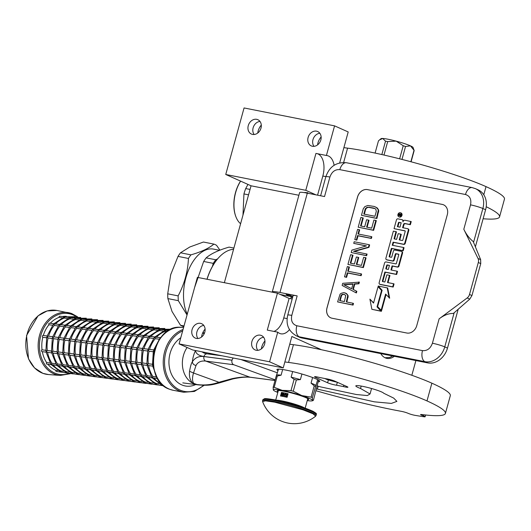 <?xml version="1.0" encoding="UTF-8"?>
<svg xmlns="http://www.w3.org/2000/svg" width="531" height="531" viewBox="0 0 531 531"><rect width="100%" height="100%" fill="white"/><g stroke="black" fill="none" stroke-linecap="round" stroke-linejoin="round"><path stroke-width="0.8" d="M206.971 279.26A42.195 23.895 -78.8 0 1 218.407 257.98A42.195 23.895 -78.8 0 1 218.513 257.867M233.554 249.304A42.56 24.107 101.2 0 0 218.619 257.747A42.56 24.107 101.2 0 0 207.063 279.273M317.565 195.169L322.835 176.026A18.505 10.481 101.2 0 0 317.989 153.93A18.505 10.481 101.2 0 0 317.425 153.711M334.112 165.287A18.505 10.481 101.2 0 0 328.463 156.001A18.505 10.481 101.2 0 0 327.169 155.59A18.505 10.481 101.2 0 0 326.412 155.49L334.576 125.86L348.203 131.953L339.687 162.884M289.488 329.605A18.505 10.481 101.2 0 1 280.892 333.813A18.505 10.481 101.2 0 1 277.746 332.167L267.279 330.096L277.441 293.198L197.399 277.361L179.08 343.889L192.707 349.989L283.215 367.897L291.864 336.495L321.461 349.737M334.576 125.86L244.068 107.952L225.741 174.473L251.05 185.797L224.361 282.698M394.36 356.301A23.225 13.156 -78.8 0 1 386.88 358.379A23.225 13.156 -78.8 0 1 385.254 357.861A23.225 13.156 -78.8 0 1 380.754 353.606M277.746 332.167L269.589 361.797L283.215 367.897M411.837 375.271L415.892 360.562M201.554 337.039A12.492 10.208 114.1 0 1 205.099 329.107M261.391 348.874A12.492 10.208 114.1 0 1 264.942 340.948M179.08 343.889L269.589 361.797M200.512 323.346A7.865 6.425 114.1 0 1 201.647 323.704A7.865 6.425 114.1 0 1 204.574 332.831A7.865 6.425 114.1 0 1 196.357 338.42A7.865 6.425 114.1 0 1 195.222 338.061A7.865 6.425 114.1 0 1 192.295 328.935A7.865 6.425 114.1 0 1 200.512 323.346M260.356 335.187A7.865 6.425 114.1 0 1 261.491 335.546A7.865 6.425 114.1 0 1 264.418 344.672A7.865 6.425 114.1 0 1 256.201 350.261A7.865 6.425 114.1 0 1 255.066 349.902A7.865 6.425 114.1 0 1 252.139 340.776A7.865 6.425 114.1 0 1 260.356 335.187M273.95 331.417A18.505 10.481 101.2 0 0 283.746 317.943L289.123 298.429L292.169 299.033M289.123 298.429L277.441 293.198M251.05 185.797L298.887 195.262M225.741 174.473L305.783 190.31L315.905 194.837M256.705 119.336A7.865 6.425 114.1 0 1 257.84 119.694A7.865 6.425 114.1 0 1 260.767 128.827A7.865 6.425 114.1 0 1 252.55 134.416A7.865 6.425 114.1 0 1 251.415 134.051A7.865 6.425 114.1 0 1 248.488 124.924A7.865 6.425 114.1 0 1 256.705 119.336M316.549 131.177A7.865 6.425 114.1 0 1 317.684 131.535A7.865 6.425 114.1 0 1 320.611 140.669A7.865 6.425 114.1 0 1 312.394 146.257A7.865 6.425 114.1 0 1 311.259 145.892A7.865 6.425 114.1 0 1 308.332 136.766A7.865 6.425 114.1 0 1 316.549 131.177M305.783 190.31L315.945 153.413L326.412 155.49M257.747 133.029A12.492 10.208 114.1 0 1 261.292 125.097M317.584 144.87A12.492 10.208 114.1 0 1 321.136 136.938M197.944 338.506A7.865 6.425 114.1 0 1 197.432 330.435A7.865 6.425 114.1 0 1 203.791 325.437M257.787 350.347A7.865 6.425 114.1 0 1 257.276 342.276A7.865 6.425 114.1 0 1 263.635 337.278M254.137 134.496A7.865 6.425 114.1 0 1 253.626 126.424A7.865 6.425 114.1 0 1 259.984 121.433M313.98 146.337A7.865 6.425 114.1 0 1 313.469 138.266A7.865 6.425 114.1 0 1 319.828 133.274M289.753 295.555A8.33 0.883 -164.6 0 0 291.413 296.185M291.267 296.716A12.956 1.374 15.4 0 1 289.587 296.159M301.973 338.021A18.505 15.12 114.1 0 1 299.298 337.172L296.577 335.95A18.505 15.12 -65.9 0 0 299.245 336.8L301.973 338.021L427.641 362.885A18.505 15.12 114.1 0 0 447.487 348.104L458.193 309.248M463.809 229.253C466.284 234.417 469.417 238.505 473.201 241.512L480.641 259.646L480.747 263.595L478.312 262.506A5.549 4.54 -65.9 0 0 478.033 258.484L463.809 229.253L470.526 204.86A9.253 0.982 15.4 0 1 482.871 208.517A18.505 15.12 -65.9 0 0 475.471 188.664L478.199 189.886A18.505 15.12 114.1 0 1 485.599 209.738L475.384 246.829M292.846 296.57L289.415 295.037L286.123 294.386L289.541 296.325L280.361 294.506M287.736 315.122L293.105 295.608A9.253 0.982 15.4 0 1 297.161 295.886L291.784 315.401A9.253 0.982 -164.6 0 0 287.736 315.122C285.651 324.474 288.599 331.417 296.577 335.95M272.31 292.183A17.583 1.865 15.4 0 1 272.257 291.957A17.583 1.865 15.4 0 1 279.956 292.481L297.161 295.886M272.257 291.957L299.617 192.614A17.583 1.865 15.4 0 1 307.323 193.145L324.527 196.55L329.904 177.035A9.253 0.982 -164.6 0 0 325.848 176.757C329.386 166.588 336.262 161.915 346.484 162.745L472.152 187.609A9.253 5.244 -78.8 0 0 465.488 194.512L339.827 169.641C335.134 169.27 331.829 171.732 329.904 177.035M326.99 307.874L357.529 196.994A9.253 7.56 114.1 0 1 367.452 189.607L442.257 204.408A9.253 7.56 114.1 0 1 443.591 204.833A9.253 7.56 114.1 0 1 447.294 214.756L416.755 325.636A9.253 7.56 114.1 0 1 406.832 333.023L332.028 318.222A9.253 7.56 114.1 0 1 330.694 317.797A9.253 7.56 114.1 0 1 326.99 307.874L327.036 307.894A9.253 7.56 -65.9 0 0 330.713 317.81M467.161 297.964L439.13 318.839C443.989 315.142 448.741 313.35 453.388 313.443L469.762 299.132L467.161 297.964A5.549 4.54 -65.9 0 0 469.51 294.466L478.312 262.506M289.541 296.325L289.846 295.229M443.617 204.847A9.253 7.56 -65.9 0 0 442.303 204.428L367.505 189.627A9.253 7.56 -65.9 0 0 357.582 197.021L327.036 307.894M480.747 263.595L471.946 295.555L469.762 299.132M346.843 302.033L348.203 295.88L346.497 293.55L343.856 292.621L341.333 293.258L340.079 294.147L337.603 301.913L352.564 304.874L353.009 303.254L346.325 301.933L347.719 295.661L347.062 294.393L345.13 292.873M337.603 301.913L353.055 305.093L353.5 303.473L353.009 303.254M355.909 292.734L356.394 292.946L356.845 291.333L353.321 289.495L354.808 284.098L358.923 283.773L359.368 282.16L342.734 283.295L342.137 285.452L355.909 292.734L356.354 291.114L352.836 289.276L354.316 283.879L358.438 283.561L358.883 281.941M348.263 271.301L349.418 267.1L347.34 266.569L344.519 276.824L346.106 277.136L347.294 272.821L360.668 275.463L361.113 273.843L347.745 271.202L348.933 266.881M344.519 276.824L346.597 277.355L347.785 273.04L361.153 275.682L361.598 274.062L361.113 273.843M347.938 264.411L363.383 267.591L366.058 257.874L365.574 257.661L363.662 257.283L361.432 265.374L356.341 264.365L358.272 257.349L356.361 256.971L354.429 263.987L350.287 263.17L352.518 255.079L350.613 254.701L347.938 264.411L362.892 267.372L365.574 257.661M350.812 263.27L353.009 255.292L352.518 255.079M356.859 264.471L358.757 257.568L358.272 257.349M351.203 252.537L366.649 255.716L367.1 254.097L353.56 251.296L368.468 247.134L369.138 244.711L354.177 241.751L353.732 243.364L366.463 245.886L351.874 250.114L351.203 252.537L366.164 255.497L366.609 253.884M353.732 243.364L366.217 245.959M354.303 251.448L368.959 247.353L369.622 244.924L369.138 244.711M358.518 234.071L359.673 229.87L357.595 229.339L354.774 239.587L356.361 239.906L357.555 235.585L370.923 238.233L371.368 236.614L358 233.972L359.188 229.651M354.774 239.587L356.852 240.125L358.04 235.804L371.408 238.452L371.853 236.833L371.368 236.614M358.193 227.182L373.638 230.354L376.313 220.644L375.829 220.425L373.917 220.046L371.687 228.144L366.596 227.135L368.527 220.119L366.616 219.741L364.684 226.757L360.549 225.94L362.773 217.843L360.868 217.464L358.193 227.182L373.154 230.142L375.829 220.425M361.067 226.04L363.264 218.062L362.773 217.843M367.113 227.235L369.012 220.338L368.527 220.119M361.458 215.307L376.904 218.487L378.742 210.601L377.428 208.066L374.302 206.466L367.857 205.477L364.87 206.592L363.244 208.836L361.458 215.307L376.419 218.268L378.258 210.382L377.919 209.174L375.815 207.057M399.086 216.867A2.184 1.785 -65.9 0 0 399.319 216.993A2.184 1.785 -65.9 0 0 399.637 217.093A2.184 1.785 -65.9 0 0 401.921 215.54A2.184 1.785 -65.9 0 0 401.104 213.004A2.184 1.785 -65.9 0 0 400.852 212.918M403.407 220.936A2.024 1.653 -65.9 0 0 402.584 219.92A2.024 1.653 -65.9 0 0 402.325 219.841M403.115 227.779L403.938 224.799A1.354 1.108 -65.9 0 1 405.392 223.71L410.377 224.699L411.226 221.6L405.08 220.259A2.024 1.653 -65.9 0 0 402.903 221.878A2.024 1.653 -65.9 0 0 402.093 219.708A2.024 1.653 -65.9 0 0 401.801 219.615L397.905 218.838A1.354 1.108 -65.9 0 0 396.445 219.927L394.048 228.642L404.934 230.793A0.511 0.418 114.1 0 1 405.213 231.37L402.817 240.085A0.511 0.418 114.1 0 1 402.266 240.49L399.232 239.893L400.805 234.184L398.19 233.667L396.617 239.375L394.42 238.943A0.511 0.418 114.1 0 1 394.141 238.366L395.993 231.649L393.358 231.131L385.898 258.225A1.354 1.108 -65.9 0 0 386.634 259.745L392.296 260.867A1.354 1.108 -65.9 0 0 393.756 259.785L395.329 254.077A0.511 0.418 114.1 0 1 395.88 253.665L398.489 254.183A0.511 0.418 114.1 0 1 398.774 254.754L396.372 263.469A0.511 0.418 114.1 0 1 395.821 263.88L386.03 261.942A1.354 1.108 -65.9 0 0 384.577 263.031L379.134 282.777A1.354 1.108 -65.9 0 0 379.877 284.291L392.714 286.833L393.571 283.733L387.491 282.532L389.475 275.323L386.86 274.806L384.875 282.014L382.678 281.576A0.511 0.418 114.1 0 1 382.393 281.005L384.862 272.038L396.172 274.275L397.029 271.175L390.949 269.974L392.07 265.892L397.055 266.874A1.354 1.108 -65.9 0 0 398.509 265.792L402.067 252.882A1.354 1.108 -65.9 0 0 401.33 251.362L394.825 250.081A1.354 1.108 -65.9 0 0 393.371 251.163L391.798 256.871A0.511 0.418 114.1 0 1 391.247 257.283L389.469 256.924A0.511 0.418 114.1 0 1 389.183 256.354L391.387 248.355L402.697 250.592L403.553 247.492L392.243 245.256L393.099 242.156L403.308 244.174A1.354 1.108 -65.9 0 0 404.761 243.092L408.319 230.182A1.354 1.108 -65.9 0 0 407.582 228.669L402.598 227.68L403.454 224.58A1.354 1.108 114.1 0 1 404.907 223.498L409.886 224.48L410.742 221.381M392.761 245.355L393.584 242.375L403.792 244.393A1.354 1.108 -65.9 0 0 405.246 243.311L408.804 230.401A1.354 1.108 -65.9 0 0 408.067 228.881M389.714 256.977A0.511 0.418 -65.9 0 1 389.674 256.573L391.878 248.574L403.182 250.811L404.038 247.711L403.553 247.492M391.466 270.08L392.562 266.111L397.54 267.093A1.354 1.108 -65.9 0 0 399 266.011L402.551 253.101A1.354 1.108 -65.9 0 0 401.814 251.581M382.924 281.629A0.511 0.418 -65.9 0 1 382.884 281.218L385.353 272.257L396.657 274.494L397.513 271.394L397.029 271.175M388.008 282.631L389.96 275.543L389.475 275.323M379.99 284.344A1.354 1.108 -65.9 0 0 380.362 284.51L393.199 287.052L394.055 283.952L393.571 283.733M386.747 259.798A1.354 1.108 -65.9 0 0 387.119 259.964L392.787 261.086A1.354 1.108 -65.9 0 0 394.241 259.998L395.814 254.296A0.511 0.418 -65.9 0 1 396.365 253.884L398.728 254.349M394.672 238.99A0.511 0.418 -65.9 0 1 394.626 238.585L396.478 231.868L395.993 231.649M399.75 239.999L401.29 234.403L400.805 234.184M394.048 228.642L405.166 230.958M381.543 290.484L378.059 286.694L373.545 303.082L369.908 299.126L371.873 309.308L380.919 311.1L377.03 306.872L381.543 290.484L378.059 286.694M371.873 309.308L381.404 311.319L377.514 307.091L377.634 306.652M373.612 302.836L369.908 299.126M381.105 310.423L385.606 294.088L389.654 298.183L387.696 288.008L378.245 286.017L382.128 290.245L377.614 306.633L381.59 310.642L386.024 294.546M346.497 293.55L346.013 293.331M347.546 294.612L347.062 294.393M348.203 295.88L347.719 295.661M348.15 297.294L347.666 297.075M353.055 305.093L352.564 304.874M358.923 283.773L358.438 283.561M354.808 284.098L354.316 283.879M353.321 289.495L352.836 289.276M356.845 291.333L356.354 291.114M361.153 275.682L360.668 275.463M347.785 273.04L347.294 272.821M346.597 277.355L346.106 277.136M363.383 267.591L362.892 267.372M366.649 255.716L366.164 255.497M368.959 247.353L368.468 247.134M371.408 238.452L370.923 238.233M358.04 235.804L357.555 235.585M356.852 240.125L356.361 239.906M373.638 230.354L373.154 230.142M377.428 208.066L376.944 207.847M378.404 209.393L377.919 209.174M378.742 210.601L378.258 210.382M378.689 212.008L378.205 211.796M376.904 218.487L376.419 218.268M399.153 216.88A2.184 1.785 -65.9 0 0 401.436 215.327A2.184 1.785 -65.9 0 0 400.62 212.785A2.184 1.785 -65.9 0 0 400.308 212.685A2.184 1.785 -65.9 0 0 398.018 214.239A2.184 1.785 -65.9 0 0 398.834 216.781A2.184 1.785 -65.9 0 0 399.153 216.88M410.377 224.699L409.886 224.48M393.584 242.375L393.099 242.156M403.182 250.811L402.697 250.592M391.878 248.574L391.387 248.355M392.562 266.111L392.07 265.892M396.657 274.494L396.172 274.275M385.353 272.257L384.862 272.038M393.199 287.052L392.714 286.833M377.514 307.091L377.03 306.872M381.404 311.319L380.919 311.1M389.17 297.964L387.205 287.789M344.42 301.555L339.641 300.606L341.055 295.482L342.382 294.32L344.367 294.433L345.734 295.555L344.42 301.555M352.969 283.899L351.635 288.758L343.71 284.629L352.969 283.899M365.155 209.214L365.766 208.198L367.731 207.163L375.052 208.61L375.862 209.34L376.293 211.418L374.959 216.27L363.815 214.066L365.155 209.214L365.64 209.426L366.257 208.411L365.766 208.198M398.675 213.801L401.224 214.059L401.064 214.643L400.168 214.471L399.743 215.247L400.839 215.467L400.719 215.891L398.237 215.4L398.675 213.801L399.83 213.907M401.197 222.761L399.982 227.162L397.367 226.644L398.442 222.735A0.511 0.418 114.1 0 1 398.993 222.323L401.197 222.761M389.455 265.374L388.334 269.456L386.137 269.025A0.511 0.418 114.1 0 1 385.851 268.447L386.707 265.347A0.511 0.418 114.1 0 1 387.258 264.936L389.455 265.374M340.159 300.712L341.539 295.701L341.055 295.482M341.539 295.701L342.083 294.951L341.599 294.738M342.083 294.951L342.867 294.539L342.382 294.32M342.867 294.539L343.896 294.459L343.411 294.24M343.896 294.459L344.738 294.625M351.641 288.725L343.71 284.629M344.194 284.842L352.903 284.158M366.257 208.411L367.113 207.727L366.629 207.515M367.113 207.727L368.222 207.382L367.731 207.163M368.222 207.382L369.569 207.362L369.078 207.143M369.569 207.362L373.857 208.086M374.342 208.305L375.065 208.623M364.332 214.172L365.64 209.426M401.197 214.172L399.836 214.152M400.805 215.579L399.743 215.247M398.754 215.5L398.867 215.095M397.885 226.75L398.934 222.954L398.442 222.735M401.164 222.874L399.485 222.542A0.511 0.418 -65.9 0 0 398.934 222.954M389.429 265.487L387.743 265.155A0.511 0.418 -65.9 0 0 387.192 265.566L386.342 268.666A0.511 0.418 -65.9 0 0 386.382 269.071M399.969 214.544L399.08 214.252L398.781 215.055L399.79 215.267M399.763 215.374L399.272 215.155L399.498 214.338M398.781 215.055L399.272 215.155M292.601 297.46L291.061 297.46M292.667 297.207L291.114 297.267M219.934 250.167L216.522 245.289A43.489 24.632 -78.8 0 0 215.214 244.625A43.489 24.632 101.2 0 0 213.867 244.101C209.068 248.249 201.428 251.833 190.928 254.853A43.489 24.632 101.2 0 0 188.445 258.458C187.861 271.494 184.423 283.966 178.137 295.88A43.489 24.632 101.2 0 0 178.31 300.665L187.038 314.976M190.928 254.853L180.5 252.789L189.813 246.988L203.439 242.036L213.867 244.101M206.154 257.867L215.745 259.765A43.489 24.632 101.2 0 0 213.263 263.363L203.665 261.464A43.489 24.632 101.2 0 1 206.154 257.867C210.92 253.712 218.566 250.128 229.087 247.114L233.899 248.063M213.263 263.363L212.413 266.429M203.665 261.464L194.638 287.39M217.61 258.889L215.745 259.765M219.575 250.307L213.562 249.112A38.398 21.751 101.2 0 0 188.273 270.744A38.398 21.751 101.2 0 0 187.257 314.199M180.5 252.789A43.489 24.632 101.2 0 0 178.018 256.393L170.703 274.673L167.71 293.816A43.489 24.632 101.2 0 0 167.882 298.601L178.31 300.665M167.71 293.816L178.137 295.88M170.916 273.923A38.863 22.01 101.2 0 0 170.703 274.673A38.863 22.01 101.2 0 0 170.497 275.456M167.882 298.601L172.037 311.511L180.513 325.271L184.011 325.968M178.018 256.393L188.445 258.458M180.513 325.271A43.489 24.632 -78.8 0 0 183.168 326.465L183.839 326.592M235.664 216.097A26.742 15.147 -78.8 0 1 235.585 215.878A26.742 15.147 -78.8 0 1 240.563 181.104M240.603 223.73A27.293 15.459 -78.8 0 1 235.744 216.316A27.293 15.459 -78.8 0 1 240.623 181.131M250.048 189.434L245.714 188.578L247.95 184.41M248.561 194.837L243.941 193.928A30.532 17.297 -78.8 0 1 245.714 188.578M242.979 215.101L243.941 193.928M383.11 354.077L391.4 355.717M316.051 390.75A5.549 0.591 -164.6 0 0 317.06 391.048A118.433 12.571 -164.6 0 0 393.537 409.852A118.433 12.571 -164.6 0 0 401.403 411.352A4.626 0.491 15.4 0 1 407.562 413.098L408.711 413.569A4.626 0.491 -164.6 0 0 415.123 415.361A129.537 13.746 -164.6 0 0 423.984 416.762A4.626 0.491 -164.6 0 0 425.132 416.749A4.626 0.491 -164.6 0 0 423.539 415.906L422.165 415.408A4.626 0.491 15.4 0 1 420.572 414.565A4.626 0.491 15.4 0 1 421.508 414.525A118.433 12.571 -164.6 0 0 445.423 413.423A118.433 12.571 -164.6 0 0 426.99 400.918A88.823 9.425 -164.6 0 0 288.552 362.434L284.855 361.95M343.444 386.575A5.549 0.591 -164.6 0 0 345.482 387.039A5.549 0.591 -164.6 0 0 347.918 387.205A5.549 0.591 -164.6 0 0 347.048 386.621L334.882 381.178A5.549 0.591 -164.6 0 0 325.928 378.736L319.038 377.375A5.549 0.591 -164.6 0 0 314.571 376.744A5.549 0.591 -164.6 0 0 315.434 377.329L327.6 382.771A5.549 0.591 -164.6 0 0 335.008 384.968A5.549 0.591 -164.6 0 0 336.561 385.214L343.444 386.575L343.829 385.181M445.423 413.423L450.308 395.688A118.433 12.571 -164.6 0 0 431.876 383.183A88.823 9.425 -164.6 0 0 293.444 344.699L289.74 344.214M336.561 385.214L337.364 382.287M317.04 385.864A71.984 7.64 -164.6 0 0 320.512 386.88L356.321 394.513L367.333 395.555L370.047 393.969L360.529 388.486A15.917 1.686 -164.6 0 1 355.816 385.891A15.917 1.686 -164.6 0 1 362.786 386.369A14.065 1.493 -164.6 0 1 383.707 393.232L393.69 398.104L396.903 401.383L391.36 403.414L374.395 401.834L317.405 389.143A3.976 0.425 -164.6 0 0 316.542 388.924M360.529 388.486L361.193 386.07M208.882 353.188A9.253 0.982 -164.6 0 0 210.541 353.838L212.506 354.555M318.162 381.782A22.209 2.356 -164.6 0 0 319.742 381.358A22.209 2.356 -164.6 0 0 308.816 376.187A22.209 2.356 -164.6 0 0 286.647 370.233A22.209 2.356 -164.6 0 0 276.923 369.563A22.209 2.356 -164.6 0 0 278.058 370.738M324.773 378.51L326.864 379.446A14.802 1.573 -164.6 0 0 337.371 382.293M233.421 358.04A3.684 2.914 97.5 0 0 232.014 360.177L232.001 360.217A3.684 2.914 97.5 0 0 233.793 364.751L205.743 361.08C201.07 360.602 197.831 362.056 196.039 365.441L193.523 373.001L189.56 371.308C188.983 376.373 190.058 380.355 192.793 383.256L198.083 384.882M195.448 350.526L195.441 350.626C196.032 353.792 198.873 355.75 203.964 356.5L203.95 356.547C198.866 355.936 195.003 357.682 192.368 361.797C191.359 363.104 190.423 366.277 189.56 371.308M275.025 380.462L249.909 377.169C245.229 376.691 239.335 377.176 232.226 378.63L218.951 382.267L193.523 373.001C192.129 377.641 192.182 381.085 193.696 383.342L196.868 384.504C204.402 385.539 211.763 384.796 218.951 382.267A3.684 0.339 71.8 0 0 219.369 382.904L232.843 378.935C240.165 377.362 246.019 376.811 250.406 377.289L250.406 377.289A3.684 2.914 97.5 0 1 249.909 377.169L205.743 361.08A3.684 2.914 -82.5 0 1 203.95 356.547L232.001 360.217M201.84 351.794L204.515 353.261M275.197 379.838L233.793 364.751M277.474 372.862L240.835 359.507M282.645 369.53L281.091 375.178L277.295 376.014A22.853 2.423 -164.6 0 0 276.259 375.968L273.146 387.265L273.299 389.94A20.357 2.164 -164.6 0 0 273.511 390.225A20.357 2.164 -164.6 0 0 276.452 391.898A20.357 2.164 -164.6 0 0 277.806 392.475M301.92 374.03L300.38 379.625L296.364 379.944L293.251 391.247A22.853 2.423 -164.6 0 0 290.981 390.643L282.213 390.365L274.182 387.318A22.853 2.423 -164.6 0 0 273.146 387.265M312.6 377.521L311.053 383.15L314.233 385.845L311.12 397.142L301.807 395.575L293.251 391.247M317.677 379.678L312.361 397.699L312.513 400.367A20.357 2.164 -164.6 0 0 301.807 395.575A20.357 2.164 -164.6 0 0 282.213 390.365M313.423 400.274L312.513 400.367L313.423 400.274L318.6 380.189M282.187 390.358A20.357 2.164 -164.6 0 0 273.299 389.94L273.458 390.166M276.259 375.968L278.496 369.145M277.295 376.014L274.182 387.318M292.667 371.567L291.127 377.163L294.094 379.34L290.981 390.643M291.127 377.163A21.28 2.257 15.4 0 1 300.38 379.625M294.094 379.34A22.853 2.423 15.4 0 1 296.364 379.944M311.12 397.142A22.853 2.423 15.4 0 1 312.361 397.699M314.233 385.845A22.853 2.423 15.4 0 1 315.474 386.395M311.053 383.15A21.28 2.257 15.4 0 1 316.104 385.406M307.243 400.586A20.357 2.164 -164.6 0 0 312.089 400.852A20.357 2.164 -164.6 0 0 312.513 400.367M307.456 399.816A16.375 1.739 15.4 0 0 308.697 399.504A16.375 1.739 15.4 0 0 300.639 395.688A16.375 1.739 15.4 0 0 284.291 391.301A16.375 1.739 -164.6 0 0 277.116 390.803A16.375 1.739 -164.6 0 0 278.018 391.705M281.091 375.178A21.28 2.257 -164.6 0 0 276.89 374.979M483.117 218.759A118.433 12.571 -164.6 0 0 499.565 216.867A118.433 12.571 -164.6 0 0 486.21 206.725M343.882 147.658L347.579 148.142A88.823 9.425 -164.6 0 1 486.018 186.627A118.433 12.571 15.4 0 1 504.45 199.132L499.565 216.867M318.255 144.299L317.684 144.226M51.308 364.711L46.987 364.147A0.923 0.73 -82.5 0 1 46.635 362.554L50.146 363.012M47.604 352.358A27.758 21.963 97.5 0 0 51.912 363.244L51.261 364.485L51.739 364.432L50.85 364.08L46.051 351.993M42.307 351.608A0.923 0.73 -82.5 0 1 42.049 349.81L45.812 350.307M46.954 337.822L47.06 336.754L48.075 337.968A27.758 21.963 97.5 0 0 47.319 350.5L46.157 351.555L46.456 352.146L46.184 350.36M61.058 372.105L56.412 371.501A0.923 0.73 -82.5 0 1 55.848 370.319L57.746 370.565M67.689 373.18L60.799 372.025M42.049 349.81A27.758 21.963 -82.5 0 1 42.812 337.278A0.923 0.73 -82.5 0 1 43.29 335.506M52.695 336.72L48.427 336.163L47.06 336.754L47.438 336.043M43.303 335.492A27.758 21.963 -82.5 0 1 48.945 324.753A0.923 0.73 -82.5 0 1 49.622 323.187L53.843 323.737M47.02 336.223L53.219 324.448L54.208 324.003L53.731 324.056L54.222 325.443L58.198 325.968M50.253 323.266A27.758 21.963 -82.5 0 1 59.08 317.379A0.923 0.73 -82.5 0 1 59.923 316.217L64.43 316.815L75.077 316.735M53.804 323.784L64.43 316.815M80.685 317.472L70.039 317.551L64.822 316.861L64.377 316.861L64.676 317.458M51.912 363.244L55.755 363.748M51.261 364.485L56.917 365.447M53.213 353.088A27.758 21.963 97.5 0 0 57.521 363.981L56.87 365.222L57.348 365.169L56.459 364.81L51.66 352.73M47.319 350.5L51.421 351.037M46.157 351.555L47.578 352.299M52.562 338.552L52.675 337.49L53.684 338.705A27.758 21.963 97.5 0 0 52.927 351.237L51.766 352.285L52.065 352.883L51.792 351.097M53.173 364.956A27.758 21.963 97.5 0 0 61.118 371.01L61.257 372.138M61.118 371.01L63.362 371.302M58.31 337.457L54.036 336.893L52.675 337.49L53.054 336.78M55.33 324.149L53.731 324.056M52.629 336.953L58.835 325.184L59.817 324.74L59.339 324.793L59.83 326.18L63.806 326.698M64.377 316.861L64.357 318.069L67.53 318.481M59.412 324.521L69.654 317.671L70.284 318.188L69.992 317.598L69.966 318.806L73.139 319.217M57.521 363.981L61.364 364.485M56.87 365.222L62.525 366.178M58.822 353.825A27.758 21.963 97.5 0 0 63.129 364.717L62.479 365.959L62.957 365.905L62.074 365.547L57.268 353.467M52.927 351.237L57.029 351.774M51.766 352.285L53.186 353.029M58.171 339.289L58.284 338.22L59.293 339.435A27.758 21.963 97.5 0 0 58.543 351.973L57.381 353.022L57.673 353.619L57.408 351.827M68.97 372.039L66.727 371.74L66.873 372.875M63.919 338.187L59.645 337.63L58.284 338.22L58.662 337.517M60.939 324.886L59.339 324.793M58.237 337.689L64.443 325.921L65.426 325.47L64.955 325.523L65.439 326.917L69.415 327.435M65.021 325.251L75.667 318.281L69.992 317.598M70.63 325.988L81.276 319.018L76.046 318.334L75.601 318.328L75.9 318.925M63.129 364.717L66.972 365.215M62.479 365.959L68.141 366.914M64.43 354.562A27.758 21.963 97.5 0 0 68.745 365.447L68.094 366.689L68.565 366.636L67.683 366.284L62.884 354.197M58.543 351.973L62.645 352.511M57.381 353.022L58.795 353.765M63.78 340.026L63.893 338.957L64.901 340.172A27.758 21.963 97.5 0 0 64.151 352.71L62.99 353.759L63.289 354.356L63.016 352.564M64.397 366.423A27.758 21.963 97.5 0 0 72.342 372.477L72.481 373.605M72.342 372.477L74.579 372.769M69.528 338.924L65.26 338.366L63.893 338.957L64.271 338.254M66.548 325.622L64.955 325.523M63.846 338.426L70.052 326.651L71.041 326.207L70.563 326.26L71.054 327.647L75.03 328.171M75.601 318.328L75.575 319.536L78.747 319.954M76.245 326.724L86.885 319.755L81.655 319.065L81.21 319.065L81.508 319.662M68.745 365.447L72.581 365.952M68.094 366.689L73.749 367.651M70.039 355.292A27.758 21.963 97.5 0 0 74.353 366.184L73.703 367.425L74.181 367.372L73.291 367.014L68.492 354.934M64.151 352.71L68.253 353.248M62.99 353.759L64.41 354.502M69.395 340.756L69.501 339.694L70.517 340.909A27.758 21.963 97.5 0 0 69.76 353.44L68.599 354.489L68.897 355.086L68.625 353.301M78.09 374.342L77.944 373.227L80.188 373.505M75.136 339.661L70.869 339.103L69.501 339.694L69.88 338.984M72.163 326.353L70.563 326.26M69.461 339.156L75.661 327.388L76.65 326.943L76.172 326.996L76.663 328.384L80.639 328.901M81.21 319.065L81.183 320.273L84.363 320.691M81.854 327.454L92.48 320.485L87.263 319.801L86.819 319.801L87.117 320.399M74.353 366.184L78.196 366.689M73.703 367.425L79.358 368.381M75.654 356.029A27.758 21.963 97.5 0 0 79.962 366.921L79.311 368.162L79.789 368.109L78.9 367.751L74.101 355.67M69.76 353.44L73.862 353.978M68.599 354.489L70.019 355.232M75.004 341.493L75.117 340.424L76.125 341.639A27.758 21.963 97.5 0 0 75.369 354.177L74.207 355.226L74.506 355.823L74.234 354.031M83.699 375.078L83.553 373.963L85.796 374.242M80.752 340.391L76.477 339.833L75.117 340.424L75.488 339.721M77.772 327.089L76.172 326.996M75.07 339.893L81.27 328.125L82.259 327.673L81.781 327.727L82.272 329.12L86.248 329.638M86.819 319.801L86.799 321.009L89.971 321.421M92.48 320.485L103.127 320.412M87.462 328.191L98.089 321.222L92.872 320.538L92.427 320.532L92.726 321.129M79.962 366.921L83.805 367.419M79.311 368.162L84.967 369.118M81.263 356.766A27.758 21.963 97.5 0 0 85.571 367.651L84.92 368.892L85.398 368.839L84.509 368.487L79.71 356.407M75.369 354.177L79.471 354.715M74.207 355.226L75.628 355.969M80.612 342.229L80.725 341.161L81.747 342.382A27.758 21.963 97.5 0 0 80.977 354.914L79.816 355.962L80.115 356.56L79.849 354.768M89.314 375.809L89.168 374.694L91.412 374.972M80.679 340.63L86.885 328.862L87.396 328.463L87.874 329.844A27.758 21.963 97.5 0 0 82.239 340.59L80.725 341.161L81.104 340.457M83.38 327.826L81.781 327.727M87.396 328.463L88.989 328.556M92.427 320.532L92.407 321.74L95.58 322.158M98.089 321.222L108.742 321.149M98.481 321.268L98.043 321.268L98.335 321.866M85.571 367.651L89.414 368.156M84.92 368.892L90.582 369.855M86.872 357.496A27.758 21.963 97.5 0 0 91.179 368.388L90.529 369.629L91.007 369.576L90.124 369.224L85.325 357.137M80.977 354.914L85.079 355.451M79.816 355.962L81.236 356.706M86.221 342.966L86.334 341.898L87.343 343.112A27.758 21.963 97.5 0 0 86.593 355.644L85.431 356.693L85.73 357.29L85.458 355.505M86.838 369.364A27.758 21.963 97.5 0 0 94.777 375.417L97.02 375.709M94.777 375.43L94.923 376.545M82.225 340.603L86.361 341.128M86.287 341.36L92.494 329.592L93.005 329.2L93.483 330.574A27.758 21.963 97.5 0 0 87.847 341.327L86.334 341.898L86.712 341.187M93.005 329.2L94.604 329.293M98.043 321.268L98.016 322.476L101.189 322.894M93.071 328.928L103.319 322.078L114.351 321.879M98.686 329.658L109.306 322.689L104.096 322.005L103.651 322.005L103.95 322.602M91.179 368.388L95.022 368.892M90.529 369.629L96.191 370.585L105.682 377.899M92.48 358.233A27.758 21.963 97.5 0 0 96.795 369.125L96.144 370.366L96.615 370.313L95.733 369.954L90.934 357.874M86.593 355.644L90.695 356.182M85.431 356.693L86.852 357.436M91.83 343.696L91.943 342.634L92.952 343.842A27.758 21.963 97.5 0 0 92.202 356.381L91.04 357.429L91.339 358.027L91.066 356.235M102.629 376.446L100.392 376.154L100.532 377.282M87.834 341.333L91.969 341.864M91.903 342.097L98.102 330.328L98.613 329.93L99.091 331.311A27.758 21.963 97.5 0 0 93.463 342.057L91.943 342.634L92.321 341.924M98.613 329.93L100.213 330.03M103.651 322.005L103.625 323.213L106.797 323.625M109.306 322.689L119.96 322.616M104.295 330.395L114.922 323.425L109.705 322.742L109.26 322.735L109.559 323.333M96.795 369.125L100.638 369.622M96.144 370.366L101.799 371.322M98.096 358.969A27.758 21.963 97.5 0 0 102.403 369.855L101.753 371.096L102.231 371.043L101.341 370.691L96.542 358.611M92.202 356.381L96.303 356.918M91.04 357.429L92.46 358.173M97.445 344.433L97.551 343.365L98.567 344.579A27.758 21.963 97.5 0 0 97.81 357.117L96.649 358.166L96.947 358.764L96.675 356.971M98.056 370.83A27.758 21.963 97.5 0 0 106.001 376.884L106.14 378.012M106.001 376.884L108.238 377.176M93.443 342.07L97.578 342.601M97.512 342.834L103.711 331.065L104.222 330.667L104.707 332.048A27.758 21.963 97.5 0 0 99.071 342.794L97.551 343.365L97.93 342.661M104.222 330.667L105.822 330.76M109.26 322.735L109.233 323.943L112.413 324.361M114.922 323.425L125.568 323.352M120.537 324.156L115.313 323.472L114.869 323.472L115.167 324.069M102.403 369.855L106.246 370.359M101.753 371.096L107.408 372.058M103.704 359.699A27.758 21.963 97.5 0 0 108.012 370.592L107.362 371.833L107.839 371.78L106.95 371.428L102.151 359.341M97.81 357.117L101.912 357.655M96.649 358.166L98.069 358.91M103.054 345.17L103.167 344.101L104.176 345.316A27.758 21.963 97.5 0 0 103.419 357.848L102.257 358.896L102.556 359.494L102.284 357.708M113.853 377.913L111.61 377.621L111.749 378.749M99.051 342.807L103.187 343.331M103.12 343.564L109.326 331.795L109.831 331.404L110.322 332.791A27.758 21.963 97.5 0 0 104.68 343.53L103.167 344.101L103.538 343.391M109.831 331.404L111.43 331.497M114.869 323.472L114.849 324.68L118.021 325.098M109.904 331.132L120.145 324.282L131.177 324.083M115.512 331.868L126.139 324.899L120.922 324.209L120.484 324.209L120.776 324.806M108.012 370.592L111.855 371.096M107.362 371.833L113.017 372.795M109.313 360.436A27.758 21.963 97.5 0 0 113.621 371.328L112.97 372.57L113.448 372.516L112.565 372.158L107.76 360.078M103.419 357.848L107.521 358.385M102.257 358.896L103.678 359.64M108.663 345.9L108.775 344.838L109.784 346.046A27.758 21.963 97.5 0 0 109.028 358.584L107.873 359.633L108.165 360.23L107.899 358.445M117.364 379.486L117.218 378.371L119.462 378.649M104.66 343.537L108.802 344.068M114.411 344.805L110.136 344.241L108.775 344.838L109.154 344.128M108.729 344.3L114.935 332.532L115.917 332.087L115.446 332.14L115.931 333.528L119.906 334.045M120.484 324.209L120.457 325.417L123.63 325.828M126.139 324.899L136.792 324.819M121.121 332.598L131.748 325.629L126.537 324.945L126.093 324.945L126.391 325.536M113.621 371.328L117.464 371.833M112.97 372.57L118.632 373.525M114.922 361.173A27.758 21.963 97.5 0 0 119.229 372.058L118.586 373.3L119.057 373.247L118.174 372.895L113.375 360.815M109.028 358.584L113.136 359.122M107.873 359.633L109.286 360.376M114.271 346.637L114.384 345.568L115.393 346.783A27.758 21.963 97.5 0 0 114.643 359.321L113.481 360.37L113.78 360.967L113.508 359.175M122.973 380.216L122.827 379.107L125.07 379.386M120.019 345.535L115.751 344.977L114.384 345.568L114.762 344.865M117.039 332.233L115.446 332.14M114.338 345.037L120.544 333.269L121.533 332.818L121.055 332.871L121.546 334.258L125.522 334.782M126.093 324.945L126.066 326.147L129.239 326.565M131.748 325.629L142.401 325.556M126.736 333.335L137.356 326.366L132.146 325.676L131.701 325.676L132 326.273M119.229 372.058L123.073 372.563M118.586 373.3L124.241 374.262M120.53 361.91A27.758 21.963 97.5 0 0 124.845 372.795L124.194 374.036L124.672 373.983L123.783 373.632L118.984 361.545M114.643 359.321L118.745 359.859M113.481 360.37L114.902 361.113M119.887 347.374L119.993 346.305L121.008 347.52A27.758 21.963 97.5 0 0 120.252 360.051L119.09 361.107L119.389 361.697L119.117 359.912M128.582 380.953L128.436 379.838L130.679 380.116M119.953 345.767L126.152 333.999L126.663 333.607L127.148 334.981A27.758 21.963 97.5 0 0 121.513 345.734L119.993 346.305L120.371 345.595M122.654 332.964L121.055 332.871M126.663 333.607L128.263 333.7M131.701 325.676L131.675 326.884L134.854 327.302M137.356 326.366L148.01 326.286M153.618 327.023L142.972 327.103L137.755 326.412L137.31 326.412L137.609 327.01M124.845 372.795L128.688 373.3M124.194 374.036L129.849 374.999M126.146 362.64A27.758 21.963 97.5 0 0 130.453 373.532L129.803 374.773L130.281 374.72L129.391 374.362L124.593 362.281M120.252 360.051L124.354 360.589M119.09 361.107L120.51 361.85M125.495 348.104L125.608 347.042L126.63 348.256A27.758 21.963 97.5 0 0 125.86 360.788L124.699 361.837L124.997 362.434L124.725 360.649M126.106 374.508A27.758 21.963 97.5 0 0 134.051 380.561L136.288 380.853M134.044 380.574L134.19 381.689M121.493 345.747L125.628 346.272M125.562 346.504L131.761 334.736L132.272 334.344L132.757 335.718A27.758 21.963 97.5 0 0 127.121 346.464L125.608 347.042L125.98 346.331M132.272 334.344L133.872 334.437M137.31 326.412L137.283 327.62L140.463 328.032M132.345 334.072L142.587 327.222L143.217 327.74L142.919 327.149L142.899 328.35L146.071 328.769M130.453 373.532L134.297 374.036M129.803 374.773L135.458 375.729M131.754 363.377A27.758 21.963 97.5 0 0 136.062 374.262L135.412 375.503L135.89 375.457L135 375.098L130.201 363.018M125.86 360.788L129.962 361.326M124.699 361.837L126.119 362.58M131.104 348.84L131.217 347.772L132.239 348.993A27.758 21.963 97.5 0 0 131.469 361.525L130.307 362.573L130.606 363.171L130.341 361.379M141.903 381.59L139.66 381.291L139.799 382.42M139.766 382.42L144.95 383.043M127.101 346.477L131.237 347.008M131.17 347.241L137.376 335.473L137.887 335.074L138.365 336.455A27.758 21.963 97.5 0 0 132.73 347.201L131.217 347.772L131.595 347.068M137.887 335.074L139.48 335.174M137.954 334.802L148.58 327.833L142.919 327.149M159.234 327.76L148.6 327.833M143.562 335.539L154.189 328.57L148.979 327.886L148.534 327.879L148.826 328.477M137.323 375.975A27.758 21.963 97.5 0 0 145.268 382.028L145.414 383.156M145.268 382.028L147.512 382.32M145.375 383.15L150.558 383.78M136.062 374.262L139.905 374.767M135.412 375.503L141.073 376.466M137.363 364.113A27.758 21.963 97.5 0 0 141.671 374.999L141.02 376.24L141.498 376.187L140.615 375.835L135.817 363.748M131.469 361.525L135.571 362.062M130.307 362.573L131.728 363.317M136.713 349.577L136.825 348.509L137.848 349.73A27.758 21.963 97.5 0 0 137.084 362.261L135.923 363.31L136.221 363.901L135.949 362.115M132.717 347.214L136.852 347.739M136.779 347.978L142.985 336.203L143.496 335.811L143.974 337.192A27.758 21.963 97.5 0 0 138.339 347.938L136.825 348.509L137.204 347.805M143.496 335.811L145.096 335.904M148.534 327.879L148.507 329.087L151.68 329.505M164.842 328.49L154.209 328.57M159.811 329.3L154.587 328.616L154.143 328.616L154.441 329.213M153.12 383.057L150.884 382.765L151.023 383.893M141.671 374.999L145.514 375.503M141.02 376.24L146.682 377.202M142.972 364.843A27.758 21.963 97.5 0 0 147.286 375.736L146.636 376.977L147.107 376.924L146.224 376.565L141.425 364.485M137.084 362.261L141.186 362.792M135.923 363.31L137.343 364.054M142.321 350.307L142.434 349.245L143.456 350.46A27.758 21.963 97.5 0 0 142.693 362.992L141.531 364.04L141.83 364.638L141.558 362.852M138.326 347.951L142.461 348.475M148.069 349.212L143.801 348.655L142.434 349.245L142.812 348.535M142.394 348.708L148.594 336.939L149.583 336.495L149.105 336.548L149.596 337.935L153.572 338.453M154.143 328.616L154.116 329.824L157.289 330.242M149.178 336.276L159.818 329.3M154.786 337.006L165.406 330.036L160.196 329.353L159.751 329.353L160.05 329.95M158.729 383.794L156.492 383.495L156.632 384.63M147.286 375.736L151.129 376.24M146.636 376.977L152.291 377.933M148.587 365.58A27.758 21.963 97.5 0 0 152.895 376.472L152.244 377.714L152.722 377.66L151.833 377.302L147.034 365.222M142.693 362.992L146.795 363.529M141.531 364.04L142.952 364.784M147.937 351.044L148.043 349.975L149.065 351.197A27.758 21.963 97.5 0 0 148.302 363.728L147.14 364.777L147.439 365.374L147.167 363.582M153.678 349.942L149.41 349.385L148.043 349.975L148.421 349.272M150.704 336.641L149.105 336.548M148.003 349.444L154.202 337.676L155.191 337.225L154.713 337.278L155.205 338.672L159.181 339.19M159.751 329.353L159.725 330.561L162.904 330.972M171.294 329.227L165.426 330.036M168.838 330.481L165.36 330.083L165.659 330.68M162.094 384.245L162.24 385.36M152.895 376.472L156.738 376.97M152.244 377.714L157.694 378.643M148.302 363.728L152.404 364.266M147.14 364.777L148.561 365.52M153.3 364.83L152.749 365.514L153.047 366.111L152.775 364.319M153.545 351.781L154.03 350.009M156.313 337.377L154.713 337.278M153.612 350.181L159.818 338.413L160.342 338.234M165.36 330.083L165.34 331.291L167.192 331.536M152.749 365.514L153.459 366.131M155.152 350.155L153.658 350.712L154.667 351.927M168.997 330.395A27.758 21.963 97.5 0 0 168.599 330.455M165.34 331.291A27.758 21.963 97.5 0 0 156.512 337.185M155.205 338.672A27.758 21.963 97.5 0 0 149.563 349.405M149.065 351.197L153.194 351.734M161.948 384.172A27.758 21.963 -82.5 0 1 154.156 378.178M167.391 329.552A27.758 21.963 97.5 0 0 162.99 329.718M159.725 330.561A27.758 21.963 97.5 0 0 150.904 336.448M149.596 337.935A27.758 21.963 97.5 0 0 143.954 348.675M143.456 350.46L147.585 351.004M156.492 383.495A27.758 21.963 -82.5 0 1 148.547 377.448M161.782 328.822A27.758 21.963 97.5 0 0 157.382 328.981M154.116 329.824A27.758 21.963 97.5 0 0 145.288 335.711M143.974 337.192L147.963 337.723M137.848 349.73L141.976 350.268M150.884 382.765A27.758 21.963 -82.5 0 1 142.939 376.711M156.174 328.085A27.758 21.963 97.5 0 0 151.773 328.251M148.507 329.087A27.758 21.963 97.5 0 0 139.68 334.981M138.365 336.455L142.348 336.986M132.239 348.993L136.361 349.531M150.565 327.348A27.758 21.963 97.5 0 0 146.164 327.514M142.899 328.35A27.758 21.963 97.5 0 0 134.071 334.245M132.757 335.718L136.739 336.249M126.63 348.256L130.752 348.801M139.66 381.291A27.758 21.963 -82.5 0 1 131.715 375.238M144.95 326.618A27.758 21.963 97.5 0 0 140.549 326.777M137.283 327.62A27.758 21.963 97.5 0 0 128.462 333.508M127.148 334.981L131.13 335.519M121.008 347.52L125.143 348.064M139.341 325.881A27.758 21.963 97.5 0 0 134.94 326.047M131.675 326.884A27.758 21.963 97.5 0 0 122.853 332.771M121.546 334.258A27.758 21.963 97.5 0 0 115.897 344.997M115.393 346.783L119.535 347.327M128.442 379.824A27.758 21.963 -82.5 0 1 120.497 373.771M133.732 325.145A27.758 21.963 97.5 0 0 129.332 325.311M126.066 326.147A27.758 21.963 97.5 0 0 117.238 332.041M115.931 333.528A27.758 21.963 97.5 0 0 110.289 344.261M109.784 346.046L113.926 346.59M122.834 379.088A27.758 21.963 -82.5 0 1 114.888 373.034M128.124 324.414A27.758 21.963 97.5 0 0 123.723 324.574M120.457 325.417A27.758 21.963 97.5 0 0 111.629 331.304M110.322 332.791L114.298 333.315M104.176 345.316L108.311 345.86M117.218 378.357A27.758 21.963 -82.5 0 1 109.273 372.304M122.515 323.678A27.758 21.963 97.5 0 0 118.108 323.844M114.849 324.68A27.758 21.963 97.5 0 0 106.021 330.567M104.707 332.048L108.689 332.579M98.567 344.579L102.702 345.123M111.61 377.621A27.758 21.963 -82.5 0 1 103.664 371.567M116.9 322.941A27.758 21.963 97.5 0 0 112.499 323.107M109.233 323.943A27.758 21.963 97.5 0 0 100.412 329.837M99.091 331.311L103.08 331.842M92.952 343.842L97.093 344.387M111.291 322.204A27.758 21.963 97.5 0 0 106.89 322.37M103.625 323.213A27.758 21.963 97.5 0 0 94.803 329.101M93.483 330.574L97.472 331.105M87.343 343.112L91.485 343.657M100.392 376.154A27.758 21.963 -82.5 0 1 92.447 370.1M105.682 321.474A27.758 21.963 97.5 0 0 101.282 321.64M98.016 322.476A27.758 21.963 97.5 0 0 89.188 328.364M87.874 329.844L91.856 330.375M81.747 342.382L85.869 342.92M100.074 320.737A27.758 21.963 97.5 0 0 95.673 320.903M92.407 321.74A27.758 21.963 97.5 0 0 83.579 327.634M82.272 329.12A27.758 21.963 97.5 0 0 76.63 339.853M76.125 341.639L80.261 342.183M89.168 374.68A27.758 21.963 -82.5 0 1 81.223 368.627M94.458 320.001A27.758 21.963 97.5 0 0 90.058 320.166M86.799 321.009A27.758 21.963 97.5 0 0 77.971 326.897M76.663 328.384A27.758 21.963 97.5 0 0 71.021 339.123M70.517 340.909L74.652 341.453M83.559 373.95A27.758 21.963 -82.5 0 1 75.614 367.897M88.85 319.27A27.758 21.963 97.5 0 0 84.449 319.43M81.183 320.273A27.758 21.963 97.5 0 0 72.362 326.16M71.054 327.647A27.758 21.963 97.5 0 0 65.406 338.386M64.901 340.172L69.043 340.716M77.951 373.213A27.758 21.963 -82.5 0 1 70.006 367.16M83.241 318.534A27.758 21.963 97.5 0 0 78.84 318.7M75.575 319.536A27.758 21.963 97.5 0 0 66.747 325.43M65.439 326.917A27.758 21.963 97.5 0 0 59.797 337.65M59.293 339.435L63.435 339.979M77.632 317.797A27.758 21.963 97.5 0 0 73.232 317.963M69.966 318.806A27.758 21.963 97.5 0 0 61.138 324.693M59.83 326.18A27.758 21.963 97.5 0 0 54.189 336.913M53.684 338.705L57.819 339.249M66.727 371.74A27.758 21.963 -82.5 0 1 58.782 365.686M72.024 317.067A27.758 21.963 97.5 0 0 67.616 317.226M64.357 318.069A27.758 21.963 97.5 0 0 55.529 323.956M54.222 325.443A27.758 21.963 97.5 0 0 48.58 336.183M48.075 337.968L52.211 338.512M62.346 316.536A27.758 21.963 -82.5 0 1 66.342 316.343M59.08 317.379L61.921 317.75M48.945 324.753L52.589 325.231M42.812 337.278L46.602 337.776M55.848 370.319A27.758 21.963 -82.5 0 1 47.903 364.266M46.635 362.554A27.758 21.963 -82.5 0 1 42.327 351.661M375.098 153.074L378.47 140.834L381.039 138.657A16.653 1.766 15.4 0 1 382.692 138.472A16.653 1.766 15.4 0 1 396.159 141.133A16.653 1.766 15.4 0 1 410.476 145.859A16.653 1.766 15.4 0 1 413.058 147.479L414.147 150.492A18.505 1.965 15.4 0 1 414.16 150.625L411.087 161.796M401.98 159.413L405.538 146.496L410.476 145.859L414.021 150.293A18.505 1.965 15.4 0 1 414.147 150.492M410.868 161.736L414.021 150.293M399.631 158.815L403.228 145.733A18.505 1.965 15.4 0 1 405.538 146.496M383.993 155.045L387.69 141.604L396.159 141.133L403.228 145.733M381.835 154.554L385.526 141.173L382.692 138.472L379.466 139.952M387.69 141.604A18.505 1.965 -164.6 0 0 385.526 141.173M315.646 416.178A33.865 33.865 0 0 1 262.606 401.569L265.507 400.832L274.673 402.166L303.088 409.852L313.051 413.815L315.646 416.178L316.343 414.585A27.758 2.947 15.4 0 0 302.69 408.12A27.758 2.947 15.4 0 0 274.985 400.679A27.758 2.947 15.4 0 0 262.825 399.843L264.345 398.754C264.723 398.914 263.369 397.838 275.649 399.996C290.922 403.275 303.36 407.031 312.958 411.273C318.155 414.406 315.806 413.576 316.343 414.585M278.357 390.491L275.735 400.009L303.095 407.403L312.839 411.24L315.62 413.589M285.917 397.035A1.852 1.513 -65.9 0 0 287.59 395.535L288.074 393.763A15.266 1.62 -164.6 0 0 284.483 392.98A15.266 1.62 -164.6 0 0 281.476 392.455L280.501 396.007A15.266 1.62 -164.6 0 1 283.508 396.524A15.266 1.62 -164.6 0 1 287.098 397.307L287.59 395.535A1.852 1.513 -65.9 0 0 286.846 393.551A1.852 1.513 -65.9 0 0 286.581 393.464L281.476 392.455M288.074 393.763L286.581 393.464A1.852 1.513 -65.9 0 0 284.596 394.945A1.852 1.513 -65.9 0 0 285.26 396.889M282.406 396.318A1.852 1.513 -65.9 0 0 283.985 394.825A1.852 1.513 -65.9 0 0 283.242 392.84A1.852 1.513 -65.9 0 0 282.977 392.754A1.852 1.513 -65.9 0 0 280.992 394.228A1.852 1.513 -65.9 0 0 281.676 396.186M281.649 393.451A1.852 1.513 -65.9 0 0 281.184 394.321A1.852 1.513 -65.9 0 0 281.742 396.199M283.342 392.887A1.852 1.513 -65.9 0 0 281.855 393.245M286.939 393.597A1.852 1.513 -65.9 0 0 284.789 395.031A1.852 1.513 -65.9 0 0 285.339 396.909M283.315 395.071L283.707 393.657L283.288 393.524L282.711 395.635L283.242 395.409L283.514 393.571M282.711 395.635L283.435 395.502L283.342 395.051M281.556 395.124L283.189 393.557L281.656 393.205L282.631 393.637L281.238 394.732L281.828 395.515L282.704 395.164L281.729 395.21L281.457 394.772L282.99 393.471M281.596 393.431L282.578 393.67M286.036 394.805L285.625 394.155L285.93 396.438L287.105 394.447L285.844 394.765L285.844 394.194M285.632 396.378L286.123 396.524L287.105 394.447M285.831 394.951L286.501 395.084L285.831 396.232L285.831 394.951L286.474 395.13M286.03 395.894L286.03 395.037M325.881 176.624L322.835 176.026M287.098 318.607L283.746 317.943M291.784 315.401C290.749 320.877 292.428 324.328 296.822 325.755A9.253 5.244 101.2 0 0 299.245 336.8L424.913 361.664L427.641 362.885M296.822 325.755L422.49 350.619A9.253 5.244 101.2 0 0 424.913 361.664A18.505 15.12 -65.9 0 0 444.759 346.889L447.487 348.104M473.552 242.362L482.871 208.517L485.599 209.738M454.158 312.772L444.759 346.889A9.253 0.982 15.4 0 0 432.413 343.232L439.13 318.839M422.49 350.619C427.176 350.991 430.488 348.528 432.413 343.232M470.526 204.86C471.568 199.384 469.889 195.932 465.488 194.512M279.956 292.481L307.323 193.145M339.827 169.641A9.253 5.244 -78.8 0 1 346.484 162.745M480.641 259.646L478.033 258.484M471.946 295.555L469.51 294.466M405.392 223.71L404.907 223.498M403.938 224.799L403.454 224.58M408.804 230.401L408.319 230.182M405.246 243.311L404.761 243.092M403.792 244.393L403.308 244.174M389.674 256.573L389.183 256.354M402.551 253.101L402.067 252.882M399 266.011L398.509 265.792M397.54 267.093L397.055 266.874M382.884 281.218L382.393 281.005M380.362 284.51L379.877 284.291M396.365 253.884L395.88 253.665M395.814 254.296L395.329 254.077M394.241 259.998L393.756 259.785M392.787 261.086L392.296 260.867M387.119 259.964L386.634 259.745M394.626 238.585L394.141 238.366M399.425 213.827L398.94 213.608M400.713 214.079L400.228 213.86M399.485 222.542L398.993 222.323M386.342 268.666L385.851 268.447M387.192 265.566L386.707 265.347M387.743 265.155L387.258 264.936M306.38 193.092C307.23 193.105 306.818 192.872 305.152 192.395L304.542 192.64M384.935 357.708A22.946 12.996 101.2 0 0 385.134 357.755L389.727 357.456L392.754 355.982M327.6 382.771L328.39 379.917M315.434 377.329L315.613 376.678M317.405 389.143L318.215 386.21M293.444 344.699L288.552 362.434M431.876 383.183L426.99 400.918M422.377 414.631L422.165 415.408M423.539 415.906L423.838 414.804M222.243 355.83L207.203 353.858A3.684 2.914 97.5 0 0 203.964 356.5L232.014 360.177M195.494 350.54L195.441 350.626A28.017 22.163 97.5 0 0 193.45 356.042A28.017 22.163 97.5 0 0 192.368 361.797C192.627 363.835 193.848 365.049 196.039 365.441M193.696 383.342L192.793 383.256A23.132 18.3 -82.5 0 1 183.401 355.578A23.132 18.3 -82.5 0 1 187.118 347.486M182.783 382.878L197.751 384.836A23.132 18.3 -82.5 0 1 197.751 384.836A23.132 18.3 -82.5 0 1 196.57 384.63L196.868 384.504M194.95 384.006L194.373 384.039M232.226 378.63L232.843 378.935M486.018 186.627L483.781 194.744M347.579 148.142L343.643 162.446M203.539 385.26A31.429 24.864 -82.5 0 1 181.237 390.557A31.429 24.864 -82.5 0 1 164.55 361.399A31.429 24.864 -82.5 0 1 182.657 330.893M202.716 332.871A31.429 24.864 -82.5 0 1 204.103 333.919M195.68 384.57A25.906 20.497 -82.5 0 1 182.691 385.267A25.906 20.497 -82.5 0 1 168.958 363.304A25.906 20.497 -82.5 0 1 180.759 337.776M204.243 385.267L194.412 391.44L183.607 392.25A32.351 25.594 -82.5 0 1 180.407 391.367A32.351 25.594 -82.5 0 1 163.263 360.595A32.351 25.594 -82.5 0 1 183.049 329.479M183.607 392.25L173.272 390.292A31.747 25.123 -82.5 0 1 170.132 389.429A31.747 25.123 -82.5 0 1 153.924 353.699A31.747 25.123 -82.5 0 1 181.509 327.395L183.58 327.547M68.97 373.505A30.752 24.326 -82.5 0 1 55.748 373.452A30.752 24.326 -82.5 0 1 40.801 335.572A30.752 24.326 -82.5 0 1 71.984 314.498A30.752 24.326 -82.5 0 1 76.404 316.755M70.211 373.731L60.335 375.424A31.674 25.063 -82.5 0 1 54.958 374.269A31.674 25.063 -82.5 0 1 39.075 337.225A31.674 25.063 -82.5 0 1 68.552 312.679A31.674 25.063 -82.5 0 1 71.685 313.542M60.335 375.424L48.48 374.554A32.351 25.601 -82.5 0 1 42.984 373.373A32.351 25.601 -82.5 0 1 26.762 335.539A32.351 25.601 -82.5 0 1 56.87 310.462L71.738 313.555L77.665 316.854M262.606 401.569L262.566 400.772A27.758 2.947 15.4 0 1 274.726 401.615A27.758 2.947 15.4 0 1 302.438 409.049A27.758 2.947 15.4 0 1 316.091 415.514M304.217 407.781A15.266 1.62 -164.6 0 0 282.286 400.965A15.266 1.62 -164.6 0 0 276.731 400.208M291.479 295.959L290.709 298.741M475.471 188.664L472.152 187.609M320.611 195.773L325.848 176.757M400.62 212.785L401.104 213.004M398.834 216.781L399.319 216.993M402.093 219.708L402.584 219.92M407.775 228.728L408.259 228.947M401.522 251.428L402.007 251.648M379.678 284.231L380.163 284.45M386.442 259.686L386.926 259.898M282.777 295.588L282.904 295.01M306.918 193.098L307.031 192.448M307.177 192.561L308.67 193.41M235.585 215.878L235.744 216.316M370.054 393.969L371.561 388.513M425.616 414.996L425.132 416.749M197.864 384.856C210.03 385.898 212.234 384.663 219.369 382.904M207.203 353.858L204.355 353.208M275.012 380.515L250.406 377.289M312.089 400.852L312.912 400.646M42.049 351.628L46.078 352.153M43.164 335.473L47.086 335.984M47.286 352.312L51.686 352.889M61.224 372.131L73.298 373.917M54.759 323.857L59.452 324.474M52.894 353.049L57.302 353.626M66.833 372.868L72.249 373.578M60.368 324.594L65.067 325.204M58.503 353.785L62.91 354.363M72.442 373.598L84.515 375.384M65.977 325.324L70.676 325.941M64.118 354.516L68.519 355.093M78.057 374.335L90.124 376.121M71.585 326.061L76.285 326.678M69.727 355.252L74.128 355.83M83.666 375.072L95.739 376.857M77.194 326.797L81.893 327.408M75.336 355.989L79.736 356.567M89.274 375.809L101.348 377.587M82.809 327.527L87.502 328.145M80.944 356.719L85.352 357.297M94.883 376.539L106.957 378.324M88.418 328.264L93.117 328.881M98.487 321.268L103.704 321.952M86.553 357.456L90.96 358.033M100.492 377.275L112.565 379.061M94.027 329.001L98.726 329.612M92.168 358.193L96.569 358.77M106.107 378.012L118.181 379.791M99.636 329.731L104.335 330.348M97.777 358.929L102.178 359.5M111.716 378.742L123.789 380.528M105.251 330.468L109.944 331.085M103.386 359.66L107.793 360.237M117.324 379.479L129.398 381.265M110.86 331.205L115.559 331.822M108.994 360.396L113.402 360.974M122.933 380.216L135.007 382.001M116.468 331.941L121.168 332.552M114.61 361.133L119.01 361.704M128.542 380.946L140.615 382.732M122.077 332.671L126.776 333.289M120.218 361.863L124.619 362.441M134.157 381.683L146.231 383.468M127.686 333.408L132.385 334.026M125.827 362.6L130.228 363.177M133.301 334.145L137.994 334.756M131.436 363.337L135.843 363.914M138.91 334.875L143.609 335.492M150.983 383.886L163.057 385.672M137.044 364.067L141.452 364.644M144.518 335.612L149.218 336.229M156.599 384.623L163.873 385.891M142.66 364.804L147.06 365.381M150.127 336.349L154.826 336.959M162.207 385.36L163.422 385.513M148.268 365.54L152.669 366.118M155.736 337.079L160.435 337.696M203.001 332.26L204.375 333.335M173.272 390.292L170.079 389.409C141.89 381.185 152.497 323.352 181.509 327.395M160.395 337.743L162.426 335.711M152.483 364.89L153.313 351.27M156.977 377.342L152.643 365.959M146.875 364.153L147.704 350.533M161.816 385.26L152.271 377.906M159.798 329.306L170.451 329.227M141.259 363.416L142.089 349.796M156.207 384.524L146.656 377.169M135.651 362.686L136.48 349.066M150.598 383.794L141.047 376.439M157.448 384.935L150.784 383.86M151.839 384.205L145.175 383.123M130.042 361.95L130.872 348.329M144.983 383.057L135.438 375.702M124.433 361.213L125.263 347.593M139.374 382.32L129.829 374.966M118.825 360.483L119.648 346.862M133.766 381.59L124.221 374.236M113.209 359.746L114.039 346.126M128.157 380.853L118.605 373.499M107.601 359.009L108.43 345.389M122.542 380.116L112.997 372.762M101.992 358.279L102.822 344.652M116.933 379.38L107.388 372.032M96.383 357.542L97.213 343.922M111.324 378.649L101.779 371.295M90.768 356.805L91.597 343.185M85.159 356.075L85.989 342.449M100.107 377.176L90.555 369.822M79.55 355.339L80.38 341.718M94.491 376.446L84.947 369.091M73.942 354.602L74.771 340.982M88.883 375.709L79.338 368.355M86.865 319.755L97.518 319.675M68.333 353.865L69.156 340.245M83.274 374.972L73.729 367.618M81.256 319.018L91.909 318.939M62.718 353.135L63.547 339.515M77.665 374.242L68.114 366.888M75.648 318.281L86.301 318.208M78.907 374.654L72.243 373.572M57.109 352.398L57.939 338.778M72.057 373.505L62.505 366.151M51.5 351.661L52.33 338.041M66.441 372.769L56.897 365.414M45.892 350.931L46.721 337.311M60.833 372.039L51.288 364.684M48.48 374.554L42.892 373.353L34.488 367.89L28.495 358.863L26.55 335.506L38.033 315.832L47.126 310.94L56.87 310.462M262.566 400.772L262.825 399.843M305.172 408.12L307.794 398.602"/></g></svg>
